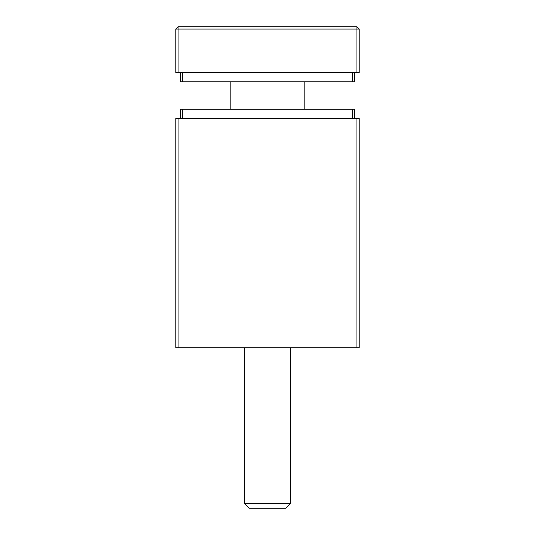 <?xml version="1.0" encoding="UTF-8"?>
<svg xmlns="http://www.w3.org/2000/svg" width="535" height="535" viewBox="0 0 535 535"><rect width="100%" height="100%" fill="white"/><g stroke="black" fill="none" stroke-linecap="round" stroke-linejoin="round"><path stroke-width="0.8" d="M356.919 347.75L359.212 347.75L359.212 118.462L356.919 118.462L356.919 347.75L175.788 347.75L175.788 118.462L356.919 118.462M359.212 29.044L359.212 72.606L175.788 72.606L175.788 29.044L178.081 26.75L356.919 26.75L359.212 29.044L175.788 29.044M354.631 118.462L354.631 109.294L180.369 109.294L180.369 118.462M354.631 72.606L354.631 81.781L180.369 81.781L180.369 72.606M290.431 503.662L285.844 508.25L249.156 508.25L244.569 503.662L290.431 503.662L290.431 347.75M178.081 118.462L178.081 347.75M356.919 72.606L356.919 26.75M178.081 72.606L178.081 26.75M352.338 118.462L352.338 109.294M182.662 118.462L182.662 109.294M352.338 81.781L352.338 72.606M182.662 81.781L182.662 72.606M304.188 109.294L304.188 81.781M230.812 109.294L230.812 81.781M244.569 347.75L244.569 503.662"/></g></svg>
